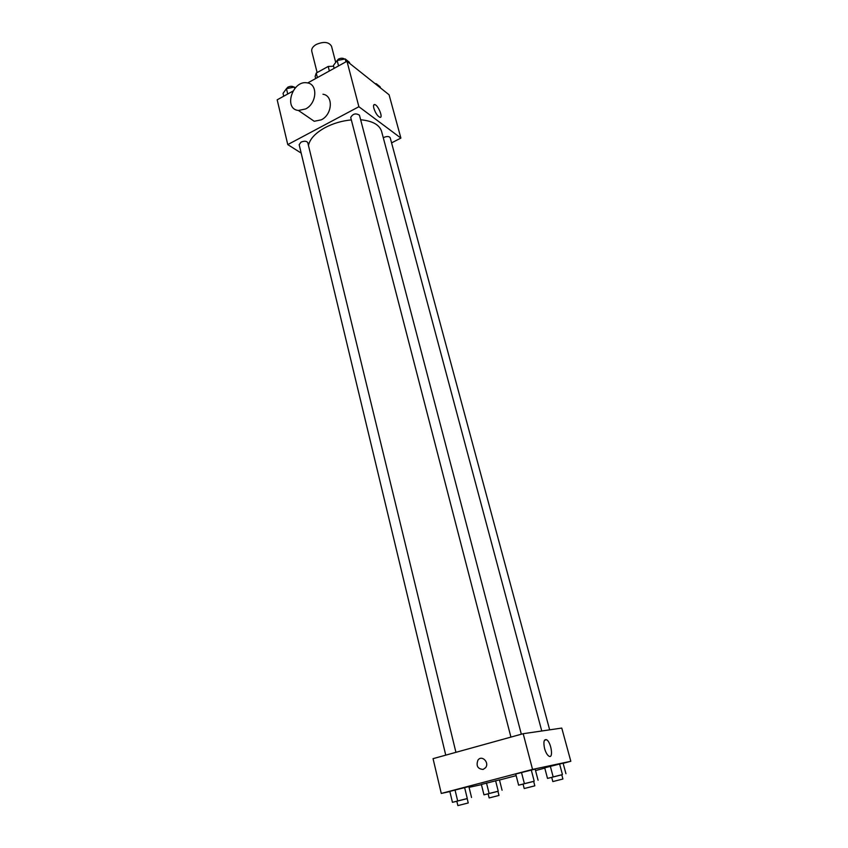 <?xml version="1.0" encoding="UTF-8"?>
<svg xmlns="http://www.w3.org/2000/svg" width="848" height="848" viewBox="0 0 848 848"><rect width="100%" height="100%" fill="white"/><g stroke="black" fill="none" stroke-linecap="round" stroke-linejoin="round"><path stroke-width="1.27" d="M335.713 62.434L331.526 46.237C328.876 41.881 323.766 41.298 316.177 44.499C312.806 46.545 311.333 48.802 311.767 51.272L317.131 72.578M334.091 68.37L333.646 66.324M317.396 77.603L316.251 73.066L315.149 76.437L315.679 78.546M316.251 73.066L328.197 66.441L333.55 66.25M329.353 70.988L328.197 66.441M301.167 153.085L287.769 144.595L277.179 99.82L292.899 91.139M307.686 82.956L346.98 61.257L389.084 94.785L400.892 138.086L391.575 142.867M351.337 119.897C341.967 120.808 333.264 123.363 325.219 127.55C315.424 132.966 309.838 138.945 308.46 145.485M541.766 730.987L381.568 131.334C379.448 124.741 372.473 120.882 360.644 119.769M287.769 144.595L358.884 106.721L400.892 138.086M549.663 729.842L390.207 137.789C389.19 136.252 387.091 136.125 383.921 137.397L383.285 137.768M455.927 752.324L307.782 142.676C306.658 140.969 304.411 140.789 301.04 142.125L299.153 144.69L445.751 755.144M510.92 737.092L350.712 117.49C352.842 113.727 355.757 112.954 359.446 115.19L521.329 734.209M358.884 106.721L346.98 61.257M373.862 108.29C373.226 105.618 373.523 104.378 374.763 104.548C378.261 105.173 383.561 118.529 379.83 117.289C377.424 115.996 375.441 112.996 373.862 108.29M322.961 94.255C333.571 95.538 332.405 114.512 321.328 119.822L314.226 121.285L307.676 116.791M305.63 108.947L298.443 110.473C283.115 109.085 292.687 79.595 307.368 82.903C318.106 84.143 316.876 103.477 305.63 108.947M449.875 791.555L441.278 793.442L433.052 758.663L523.184 733.7L561.768 728.072L570.821 761.281L563.136 763.306M481.441 784.633L469.061 787.347M544.702 767.811L563.093 763.158L544.702 767.811L547.511 778.39L561.779 774.818M449.822 791.375L468.87 786.552L449.822 791.375L452.44 802.314L467.184 798.636M544.787 768.118L535.533 770.556M516.167 775.644L499.493 780.022M441.278 793.442L532.544 769.412L570.821 761.281M481.388 784.453L499.451 779.874L481.388 784.453L483.964 794.83L497.956 791.332M515.743 774.012L535.152 769.104L515.743 774.012L518.616 785.174L533.668 781.411M532.544 769.412L523.184 733.7M544.575 748.487C543.25 742.064 543.897 739.138 546.504 739.7C551.158 741.841 553.744 759.14 548.932 756.172C547.172 755.006 545.72 752.441 544.575 748.487M483.116 769.443C477.636 768.924 475.908 765.808 477.965 760.105C481.738 754.614 489.699 762.479 485.597 767.694L483.116 769.443C477.636 768.924 475.919 765.808 477.965 760.105C481.738 754.614 489.699 762.479 485.597 767.694M523.078 784.124L518.616 785.174M534.823 785.831L533.657 781.358L526.216 783.202L523.057 784.05L524.212 788.534L534.823 785.831L524.212 788.534M524.393 783.637L521.478 772.411M534.187 781.146L531.251 769.931M538.077 780.234L535.152 769.104M551.719 777.393L547.511 778.39M562.913 779.005L561.768 774.765L554.804 776.503L551.709 777.33L552.832 781.58L562.913 779.005L552.832 781.58M553.161 776.885L550.32 766.253M562.436 774.531L559.574 763.91M565.945 773.705L563.093 763.158M456.839 801.275L452.44 802.314M468.234 802.961L467.174 798.572L459.658 800.448L456.818 801.212L457.878 805.6L468.234 802.961L457.878 805.6M457.666 800.915L455.016 789.912M467.269 798.477L464.598 787.485M471.541 797.47L468.87 786.552M488.119 793.845L483.964 794.83M498.984 795.445L497.935 791.279L490.907 793.039L488.109 793.781L489.148 797.947L498.984 795.445L489.148 797.947M489.105 793.463L486.508 783.022M498.221 791.142L495.592 780.722M502.069 790.23L499.451 779.874M334.165 68.338L333.423 65.466L337.154 60.526L345.21 58.947L349.45 62.328L349.747 63.462M338.553 65.911L337.154 60.526M345.963 61.819L345.21 58.947M344.532 59.074C342.963 57.929 340.907 57.94 338.363 59.127L336.338 61.597M375.367 83.857L376.236 83.687L380.127 86.793L380.434 87.895M376.533 84.789L376.236 83.687M375.547 83.825L374.434 83.115M283.72 96.206L283.041 93.365L286.444 88.658L294.373 87.09L295.358 87.8M287.726 93.99L286.444 88.658M294.722 88.521L294.373 87.09M294.033 87.164C292.422 86.008 290.345 86.019 287.811 87.185L285.967 89.316M314.226 121.285L298.443 110.473M373.671 105.131L374.763 104.548M544.48 740.251L546.504 739.7"/></g></svg>
